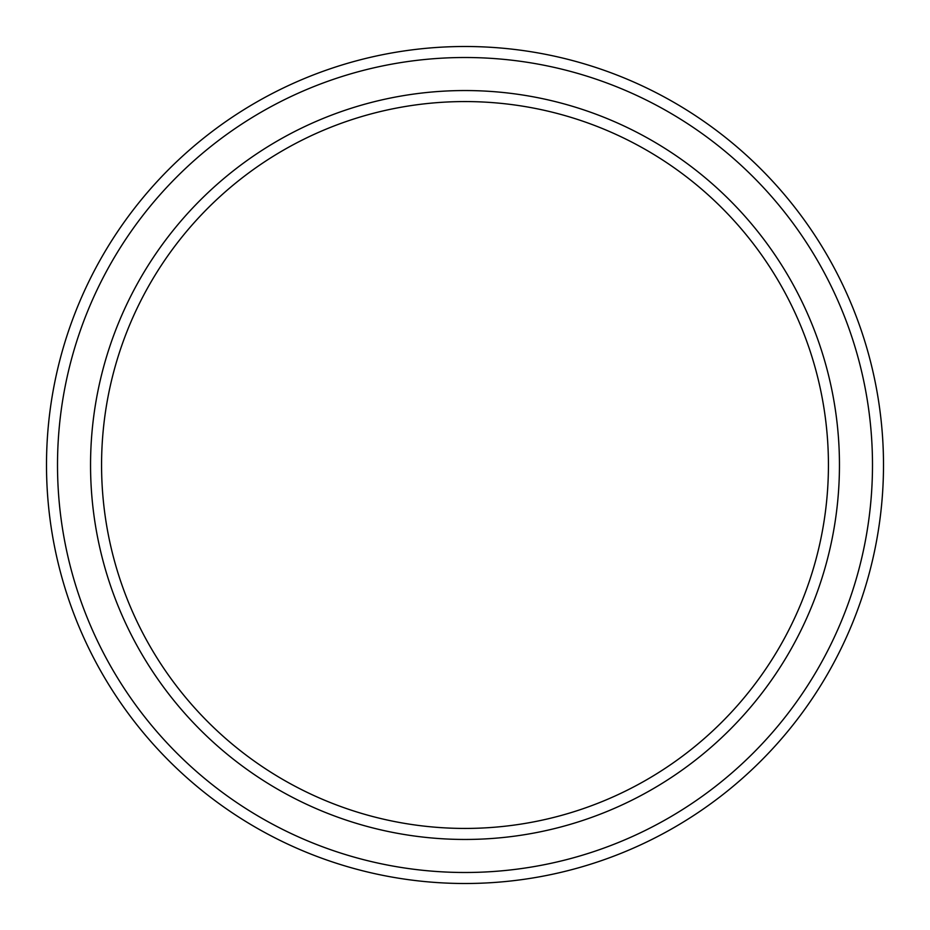 <?xml version="1.0" encoding="UTF-8"?>
<svg xmlns="http://www.w3.org/2000/svg" width="930" height="930" viewBox="0 0 930 930"><rect width="100%" height="100%" fill="white"/><g stroke="black" fill="none" stroke-linecap="round" stroke-linejoin="round"><path stroke-width="1.4" d="M828.432 465A363.432 363.432 0 0 0 465 101.568A363.432 363.432 0 0 0 101.568 465A363.432 363.432 0 0 0 465 828.432A363.432 363.432 0 0 0 828.432 465M90.547 465A374.453 374.453 0 0 1 465 90.547A374.453 374.453 0 0 1 839.453 465A374.453 374.453 0 0 1 465 839.453A374.453 374.453 0 0 1 90.547 465M872.491 465A407.491 407.491 0 0 0 465 57.509A407.491 407.491 0 0 0 57.509 465A407.491 407.491 0 0 0 465 872.491A407.491 407.491 0 0 0 872.491 465M46.5 465A418.5 418.5 0 0 1 465 46.5A418.5 418.5 0 0 1 883.5 465A418.5 418.5 0 0 1 465 883.5A418.5 418.5 0 0 1 46.5 465"/></g></svg>
